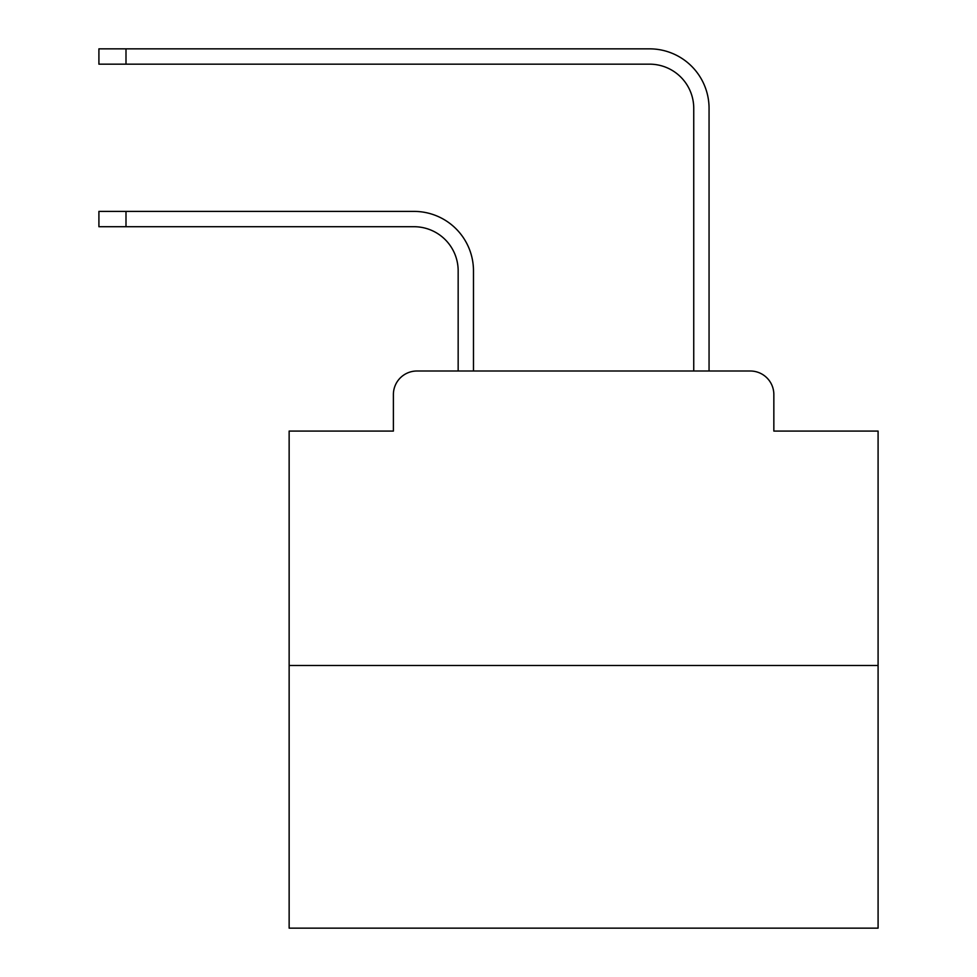 <?xml version="1.0" encoding="UTF-8"?>
<svg xmlns="http://www.w3.org/2000/svg" width="977" height="977" viewBox="0 0 977 977"><rect width="100%" height="100%" fill="white"/><g stroke="black" fill="none" stroke-linecap="round" stroke-linejoin="round"><path stroke-width="1.47" d="M393.389 394.561L393.389 431.077L393.389 394.561A23.558 23.558 0 0 1 416.947 371.004L458.164 371.004L458.164 270.885A44.173 44.173 0 0 0 414.004 226.713A44.173 44.173 0 0 1 458.164 270.885A44.173 44.173 0 0 0 414.004 226.713A44.173 44.173 0 0 1 458.164 270.885A44.173 44.173 0 0 0 414.004 226.713A44.173 44.173 0 0 1 458.164 270.885A44.173 44.173 0 0 0 414.004 226.713A44.173 44.173 0 0 1 458.164 270.885A44.173 44.173 0 0 0 414.004 226.713A44.173 44.173 0 0 1 458.164 270.885A44.173 44.173 0 0 0 414.004 226.713A44.173 44.173 0 0 1 458.164 270.885A44.173 44.173 0 0 0 414.004 226.713A44.173 44.173 0 0 1 458.164 270.885A44.173 44.173 0 0 0 414.004 226.713A44.173 44.173 0 0 1 458.164 270.885A44.173 44.173 0 0 0 414.004 226.713A44.173 44.173 0 0 1 458.164 270.885A44.173 44.173 0 0 0 414.004 226.713A44.173 44.173 0 0 1 458.164 270.885A44.173 44.173 0 0 0 414.004 226.713A44.173 44.173 0 0 1 458.164 270.885A44.173 44.173 0 0 0 414.004 226.713L98.909 226.713L98.909 211.398L125.996 211.398L125.996 226.713M878.091 665.484L289.143 665.484L289.143 928.15L878.091 928.15L878.091 431.077L773.845 431.077L773.845 394.561A23.558 23.558 0 0 0 750.287 371.004L416.947 371.004M289.143 665.484L289.143 431.077L393.389 431.077M125.996 211.398L414.004 211.398A59.487 59.487 0 0 1 473.479 270.885L473.479 371.004L473.479 270.885L473.479 371.004L473.479 270.885L473.479 371.004L473.479 270.885L473.479 371.004L473.479 270.885L473.479 371.004L473.479 270.885L473.479 371.004L473.479 270.885L473.479 371.004L473.479 270.885L473.479 371.004L473.479 270.885L473.479 371.004L473.479 270.885L473.479 371.004L473.479 270.885L473.479 371.004L473.479 270.885L473.479 371.004L491.736 371.004M675.486 371.004L693.743 371.004L693.743 108.337A44.173 44.173 0 0 0 649.583 64.164A44.173 44.173 0 0 1 693.743 108.337A44.173 44.173 0 0 0 649.583 64.164A44.173 44.173 0 0 1 693.743 108.337A44.173 44.173 0 0 0 649.583 64.164A44.173 44.173 0 0 1 693.743 108.337A44.173 44.173 0 0 0 649.583 64.164A44.173 44.173 0 0 1 693.743 108.337A44.173 44.173 0 0 0 649.583 64.164A44.173 44.173 0 0 1 693.743 108.337A44.173 44.173 0 0 0 649.583 64.164A44.173 44.173 0 0 1 693.743 108.337A44.173 44.173 0 0 0 649.583 64.164A44.173 44.173 0 0 1 693.743 108.337A44.173 44.173 0 0 0 649.583 64.164A44.173 44.173 0 0 1 693.743 108.337A44.173 44.173 0 0 0 649.583 64.164A44.173 44.173 0 0 1 693.743 108.337A44.173 44.173 0 0 0 649.583 64.164A44.173 44.173 0 0 1 693.743 108.337A44.173 44.173 0 0 0 649.583 64.164A44.173 44.173 0 0 1 693.743 108.337A44.173 44.173 0 0 0 649.583 64.164A44.173 44.173 0 0 1 693.743 108.337M709.058 371.004L709.058 108.337L709.058 371.004L709.058 108.337L709.058 371.004L709.058 108.337L709.058 371.004L709.058 108.337L709.058 371.004L709.058 108.337L709.058 371.004L709.058 108.337L709.058 371.004L709.058 108.337L709.058 371.004L709.058 108.337L709.058 371.004L709.058 108.337L709.058 371.004L709.058 108.337L709.058 371.004L709.058 108.337L709.058 371.004L709.058 108.337L709.058 371.004L750.287 371.004M773.845 431.077L773.845 394.561M98.909 48.85L125.996 48.85L125.996 64.164L98.909 64.164L98.909 48.85M709.058 108.337A59.487 59.487 0 0 0 649.583 48.85L125.996 48.85M125.996 64.164L649.583 64.164"/></g></svg>
